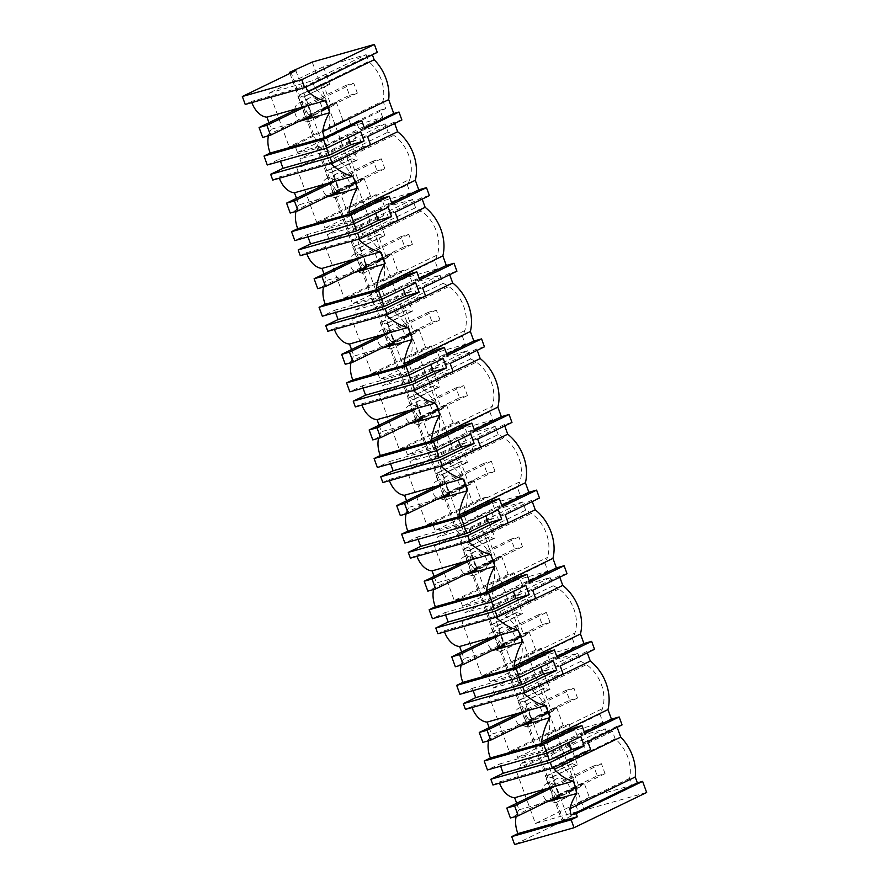 <?xml version="1.0" encoding="UTF-8"?>
<svg xmlns="http://www.w3.org/2000/svg" width="889" height="889" viewBox="0 0 889 889"><rect width="100%" height="100%" fill="white"/><g stroke="black" fill="none" stroke-linecap="round" stroke-linejoin="round"><path stroke-width="0.67" stroke-dasharray="4.45 3.33" d="M308.516 114.348A10.557 8.034 64.1 0 1 309.016 98.179A10.557 8.034 64.1 0 1 318.729 101.013A10.557 8.034 64.1 0 1 318.229 117.17A10.557 8.034 64.1 0 1 308.516 114.348M308.405 106.013L311.861 115.181L307.905 122.182L298.193 119.359A10.557 8.034 64.1 0 1 298.693 103.191A10.557 8.034 64.1 0 1 308.405 106.013M329.097 127.171L331.83 134.706L326.174 136.306L328.83 143.607L297.471 152.497L294.815 145.196L289.147 146.796L269.534 92.912L312.228 80.821L314.706 87.655A33.926 25.837 64.1 0 1 329.097 127.171L382.992 101.024L385.737 108.558L331.83 134.706M297.471 152.497L351.377 126.349L348.71 119.037L343.054 120.648L289.147 146.796M348.71 119.037L294.815 145.196M351.377 126.349L382.737 117.459L328.83 143.607M382.737 117.459L380.081 110.158L326.174 136.306M380.081 110.158L385.737 108.558M314.706 87.655L368.613 61.508A33.926 25.837 64.1 0 1 382.992 101.024M343.054 120.648L336.409 102.391L311.061 114.681L304.494 96.623L329.83 84.322L323.44 66.764L366.124 54.674L312.228 80.821M366.124 54.674L368.613 61.508M323.44 66.764L269.534 92.912M304.494 96.623L302.982 97.045L299.282 95.356L297.726 95.801L306.105 118.826L307.672 118.381L309.55 115.103L311.061 114.681M329.83 84.322L302.982 97.045M328.33 84.755L324.629 83.066L299.282 95.356M324.629 83.066L297.726 95.801M295.815 70.575L312.283 115.826L306.105 118.826M323.063 83.499L331.453 106.524L312.283 115.826L568.082 818.613L514.609 844.55M331.453 106.524L307.672 118.381M333.008 106.08L334.897 102.813L309.55 115.103M334.897 102.813L336.409 102.391M312.239 62.052L584.506 810.09L646.659 792.488M377.28 52.384L372.047 53.873L305.605 86.1L251.431 101.446A21.203 13.613 74.2 0 0 251.831 102.579M372.369 54.774L372.047 53.873M401.872 119.971L394.16 122.16L394.638 123.482M429.398 195.591L421.675 197.769L422.164 199.103M456.924 271.201L449.201 273.39L449.678 274.712M484.449 346.821L476.726 349.01L477.204 350.333M511.964 422.442L504.252 424.631L504.73 425.953M539.49 498.062L531.766 500.24L532.255 501.574M567.015 573.672L559.292 575.861L559.77 577.183M594.541 649.292L586.818 651.481L587.296 652.804M622.056 724.913L616.822 726.391L617.144 727.291M573.894 737.714L605.253 728.836L606.754 732.969L612.421 731.358L615.166 738.892A33.926 25.837 64.1 0 1 629.545 778.408L632.035 785.243L589.351 797.333L584.106 782.942L582.606 783.376L580.717 786.643L579.15 787.087L570.771 764.062L572.338 763.618L576.028 765.307L577.539 764.884L569.738 743.448L575.394 741.848L573.894 737.714L519.987 763.862L551.358 754.983L552.858 759.117L558.514 757.506L561.259 765.04C573.261 776.186 578.061 789.354 575.639 804.556L578.128 811.39L535.445 823.481L515.831 769.596L521.499 767.996L519.987 763.862M467.647 350.744L413.741 376.903L416.73 385.104L470.637 358.956L467.647 350.744L436.277 359.634L382.381 385.782L385.015 393.027L379.359 394.627L399.239 449.267L404.906 447.656L407.562 454.968L438.922 446.078L435.932 437.877L438.444 432.354L492.35 406.206A34.093 25.97 64.1 0 1 489.839 411.718L435.932 437.877M489.839 411.718L492.828 419.93L461.458 428.82L458.802 421.508L453.146 423.12L446.5 404.862L444.989 405.284L443.1 408.551L441.533 408.996L433.154 385.97L434.721 385.537L438.41 387.226L439.922 386.793L433.254 368.479L438.922 366.879L436.277 359.634M470.637 358.956A34.104 25.97 64.1 0 1 476.315 362.156A33.926 25.837 64.1 0 1 492.35 406.206M409.785 179.356A34.093 25.97 64.1 0 1 407.273 184.868L353.366 211.015L355.878 205.503L409.785 179.356A33.926 25.837 64.1 0 0 393.749 135.306A34.104 25.97 64.1 0 0 388.06 132.105L385.07 123.893L353.711 132.772L299.815 158.92L302.449 166.165L296.782 167.777L316.673 222.406L322.329 220.805L324.996 228.106L356.356 219.227L353.366 211.015M407.273 184.868L410.262 193.08L378.892 201.959L376.236 194.658L370.58 196.258L363.934 178L362.423 178.433L360.534 181.7L358.967 182.145L350.588 159.12L352.155 158.675L355.844 160.364L357.356 159.942L350.688 141.629L356.345 140.018L353.711 132.772M544.879 562.959L547.868 571.171L516.509 580.05L513.853 572.749L508.186 574.35L501.54 556.092L500.029 556.514L498.151 559.792L496.584 560.237L488.205 537.212L489.761 536.767L493.462 538.456L494.973 538.034L488.305 519.709L493.962 518.109L491.328 510.864L437.421 537.012L440.055 544.257L434.399 545.857L454.29 600.497L459.946 598.897L462.602 606.198L493.973 597.319L490.984 589.107L493.495 583.595L547.391 557.447A34.093 25.97 64.1 0 1 544.879 562.959L490.984 589.107M525.677 510.197L522.688 501.985L468.792 528.133L471.77 536.345L525.677 510.197A34.104 25.97 64.1 0 1 531.355 513.386A33.926 25.837 64.1 0 1 547.391 557.447M522.688 501.985L491.328 510.864M577.739 653.215L523.832 679.374L526.821 687.575L580.728 661.427L577.739 653.215L546.368 662.105L549.013 669.35L543.346 670.951L550.013 689.264L548.502 689.697L544.813 688.008L543.246 688.442L551.625 711.467L553.191 711.022L555.08 707.755L556.592 707.333L531.244 719.623L524.666 701.565L523.165 701.988L519.465 700.299L517.909 700.743L526.288 723.768L527.844 723.324L529.733 720.046L531.244 719.623M580.728 661.427A34.104 25.97 64.1 0 1 586.407 664.628A33.926 25.837 64.1 0 1 602.442 708.677A34.093 25.97 64.1 0 1 599.931 714.189L602.92 722.401L571.549 731.291L568.893 723.979L563.237 725.591L556.592 707.333M550.213 577.606L496.306 603.753L499.296 611.965L553.202 585.818L550.213 577.606L518.854 586.484L464.947 612.632L467.581 619.877L461.924 621.478L481.805 676.118L487.472 674.518L490.128 681.819L521.487 672.94L518.498 664.728L521.01 659.205L574.916 633.057A34.093 25.97 64.1 0 1 572.405 638.58L518.498 664.728M572.405 638.58L575.394 646.792L544.035 655.671L541.368 648.37L535.711 649.97L529.066 631.712L527.555 632.135L525.666 635.413L524.11 635.846L515.731 612.832L517.287 612.388L520.987 614.077L522.488 613.643L515.82 595.33L521.487 593.73L518.854 586.484M553.202 585.818A34.104 25.97 64.1 0 1 558.881 589.007A33.926 25.837 64.1 0 1 574.916 633.057M444.256 460.724L498.151 434.577A34.104 25.97 64.1 0 1 503.841 437.777A33.926 25.837 64.1 0 1 519.876 481.827A34.093 25.97 64.1 0 1 517.365 487.339L520.343 495.551L488.983 504.43L486.327 497.129L480.671 498.729L474.026 480.471L472.515 480.905L470.625 484.172L469.059 484.616L460.68 461.591L462.247 461.147L465.936 462.836L467.447 462.413L460.78 444.1L406.873 470.248L412.54 468.636L409.896 461.391L441.266 452.512L444.256 460.724L449.934 463.925C464.547 475.982 469.892 490.672 465.969 507.975L463.458 513.486L466.447 521.699L435.088 530.577L432.421 523.277L426.764 524.877L406.873 470.248M498.151 434.577L495.162 426.364L463.802 435.243L409.896 461.391M460.78 444.1L466.436 442.489L463.802 435.243M415.585 207.726L412.596 199.514L358.7 225.662L361.69 233.874L415.585 207.726A34.104 25.97 64.1 0 1 421.264 210.915A33.926 25.837 64.1 0 1 437.299 254.976A34.093 25.97 64.1 0 1 434.788 260.488L437.777 268.7L406.417 277.579L403.762 270.278L398.094 271.878L391.449 253.621L366.112 265.911L359.534 247.853L358.023 248.287L354.333 246.586L352.766 247.031L361.145 270.056L362.712 269.611L364.601 266.344L366.112 265.911M412.596 199.514L381.237 208.393L327.33 234.54L329.975 241.786L324.307 243.386L344.199 298.026L349.855 296.426L352.511 303.727L383.881 294.848L380.892 286.636L383.403 281.124L437.299 254.976M391.449 253.621L389.949 254.043L388.06 257.321L386.493 257.766L378.114 234.74L379.681 234.296L383.37 235.985L384.881 235.563L378.214 217.238L383.87 215.638L381.237 208.393M440.122 275.134L386.215 301.282L389.204 309.494L443.111 283.347L440.122 275.134L408.762 284.013L411.396 291.259L405.74 292.859L412.396 311.172L410.896 311.606L407.195 309.917L405.64 310.361L414.018 333.375L415.574 332.942L417.463 329.663L418.975 329.241L393.627 341.532L387.059 323.474L385.548 323.896L381.859 322.207L380.292 322.651L388.671 345.677L390.238 345.232L392.127 341.965L393.627 341.532M443.111 283.347A34.104 25.97 64.1 0 1 448.789 286.536A33.926 25.837 64.1 0 1 464.825 330.586A34.093 25.97 64.1 0 1 462.313 336.109L465.303 344.321L433.943 353.2L431.276 345.899L425.62 347.499L418.975 329.241M364.357 127.772L359.445 130.161L356.522 122.115M364.679 128.672L359.445 130.161M267.267 164.987L279.635 158.987L325.752 145.918L347.388 135.428L348.221 137.706M360.678 131.661L347.388 135.428M326.574 148.185L325.752 145.918M280.457 161.242L279.635 158.987M289.947 73.42L561.826 820.38L568.082 818.613M268.967 122.704L271.345 129.238A21.203 13.613 74.2 0 0 268.445 135.806M245.231 104.446L251.431 101.446M350.588 159.12L325.252 171.421L333.631 194.435L335.186 193.991L337.075 190.724L338.587 190.302L332.008 172.233L330.508 172.666L326.808 170.977L325.252 171.421M358.967 182.145L333.631 194.435M378.114 234.74L352.766 247.031M386.493 257.766L361.145 270.056M405.64 310.361L380.292 322.651M414.018 333.375L388.671 345.677M433.154 385.97L407.818 398.272L416.196 421.297L417.752 420.853L419.641 417.574L421.153 417.152L414.585 399.094L413.074 399.517L409.373 397.828L407.818 398.272M441.533 408.996L416.196 421.297M460.68 461.591L435.332 473.893L443.711 496.907L445.278 496.462L447.167 493.195L448.678 492.773L442.1 474.704L440.6 475.137L436.899 473.448L435.332 473.893M469.059 484.616L443.711 496.907M488.205 537.212L462.858 549.502L471.237 572.527L472.804 572.083L474.693 568.816L476.204 568.382L469.625 550.324L468.114 550.758L464.425 549.058L462.858 549.502M496.584 560.237L471.237 572.527M515.731 612.832L490.384 625.123L498.762 648.148L500.329 647.703L502.218 644.436L503.719 644.003L497.151 625.945L495.64 626.367L491.95 624.678L490.384 625.123M524.11 635.846L498.762 648.148M543.246 688.442L517.909 700.743M551.625 711.467L526.288 723.768M570.771 764.062L545.424 776.364L553.803 799.378L555.369 798.933L557.259 795.666L558.77 795.244L552.191 777.175L550.68 777.608L546.991 775.919L545.424 776.364M579.15 787.087L553.803 799.378M516.676 803.267L519.054 809.801A21.203 13.613 74.2 0 0 516.153 816.369M492.939 785.009L499.14 781.998A21.203 13.613 74.2 0 0 499.529 783.142M500.629 766.185L499.807 763.929L487.45 769.93M489.15 727.646L491.528 734.181A21.203 13.613 74.2 0 0 488.628 740.748M465.414 709.389L471.615 706.388A21.203 13.613 74.2 0 0 472.015 707.522M473.115 690.575L472.292 688.308L459.924 694.309M461.635 652.037L464.014 658.571A21.203 13.613 74.2 0 0 461.102 665.128M437.888 633.768L444.089 630.768A21.203 13.613 74.2 0 0 444.489 631.901M445.589 614.955L444.767 612.688L432.398 618.688M434.11 576.416L436.488 582.951A21.203 13.613 74.2 0 0 433.588 589.507M410.374 558.159L416.563 555.147A21.203 13.613 74.2 0 0 416.963 556.292M418.063 539.334L417.241 537.078L404.884 543.068M406.584 500.796L408.962 507.33A21.203 13.613 74.2 0 0 406.062 513.898M382.848 482.538L389.049 479.527A21.203 13.613 74.2 0 0 389.438 480.671M390.549 463.714L389.715 461.458L377.358 467.458M379.058 425.175L381.437 431.71A21.203 13.613 74.2 0 0 378.536 438.277M355.322 406.918L361.523 403.917A21.203 13.613 74.2 0 0 361.923 405.051M363.023 388.104L362.201 385.837L349.833 391.838M351.544 349.566L353.922 356.1A21.203 13.613 74.2 0 0 351.011 362.656M327.808 331.297L333.997 328.297A21.203 13.613 74.2 0 0 334.397 329.43M335.497 312.483L334.675 310.217L322.307 316.217M324.018 273.945L326.396 280.48A21.203 13.613 74.2 0 0 323.496 287.036M300.282 255.688L306.472 252.676A21.203 13.613 74.2 0 0 306.872 253.821M307.972 236.863L307.149 234.607L294.792 240.597M296.493 198.325L298.871 204.859A21.203 13.613 74.2 0 0 295.97 211.426M272.756 180.067L278.957 177.055A21.203 13.613 74.2 0 0 279.346 178.2M305.916 87.011A21.203 13.613 -105.8 0 1 305.605 86.1M290.792 71.742L563.059 819.78L584.506 810.09M561.826 820.38L563.059 819.78M271.345 129.238L298.926 121.437M336.042 189.968A10.557 8.034 64.1 0 1 336.542 173.8A10.557 8.034 64.1 0 1 346.243 176.622A10.557 8.034 64.1 0 1 345.743 192.791A10.557 8.034 64.1 0 1 336.042 189.968M325.718 194.969A10.557 8.034 64.1 0 1 326.219 178.811A10.557 8.034 64.1 0 1 335.92 181.634L339.387 190.791L335.42 197.791L325.718 194.969M385.07 123.893L331.175 150.041L299.815 158.92M331.175 150.041L334.164 158.253L339.842 161.454C354.455 173.511 359.801 188.201 355.878 205.503M334.164 158.253L388.06 132.105M356.345 140.018L302.449 166.165M350.688 141.629L296.782 167.777M370.58 196.258L316.673 222.406M363.934 178L338.587 190.302M357.356 159.942L332.008 172.233M355.844 160.364L330.508 172.666M362.423 178.433L337.075 190.724M360.534 181.7L335.186 193.991M367.568 136.606L359.845 138.795L362.779 146.841L370.491 144.651M394.16 122.16L359.845 138.795M278.957 177.055L330.641 162.42L362.779 146.841M330.641 162.42A21.203 13.613 74.2 0 0 331.041 163.565M391.716 202.97L384.481 206.481L381.559 198.436M392.205 204.292L384.481 206.481M354.1 223.806L353.277 221.539L307.149 234.607M388.204 207.281L374.914 211.049L375.736 213.327M353.277 221.539L374.914 211.049M326.441 197.047L298.871 204.859M376.236 194.658L322.329 220.805M378.892 201.959L324.996 228.106M410.262 193.08L356.356 219.227M352.155 158.675L326.808 170.977M363.557 265.578A10.557 8.034 64.1 0 1 364.057 249.42A10.557 8.034 64.1 0 1 373.769 252.243A10.557 8.034 64.1 0 1 373.269 268.411A10.557 8.034 64.1 0 1 363.557 265.578M353.233 270.589A10.557 8.034 64.1 0 1 353.733 254.432A10.557 8.034 64.1 0 1 363.445 257.254L366.901 266.411L362.945 273.412L353.233 270.589M358.7 225.662L327.33 234.54M361.69 233.874L367.368 237.063C381.97 249.131 387.315 263.811 383.403 281.124M383.87 215.638L329.975 241.786M378.214 217.238L324.307 243.386M398.094 271.878L344.199 298.026M384.881 235.563L359.534 247.853M383.37 235.985L358.023 248.287M389.949 254.043L364.601 266.344M388.06 257.321L362.712 269.611M395.094 212.227L387.371 214.416L390.293 222.45L398.016 220.272M421.675 197.769L387.371 214.416M306.472 252.676L358.167 238.041L390.293 222.45M358.167 238.041A21.203 13.613 74.2 0 0 358.567 239.174M419.241 278.579L412.007 282.091L409.084 274.056M419.73 279.913L412.007 282.091M381.625 299.426L380.803 297.159L334.675 310.217M415.719 282.902L402.439 286.658L403.262 288.947M380.803 297.159L402.439 286.658M353.966 272.667L326.396 280.48M403.762 270.278L349.855 296.426M406.417 277.579L352.511 303.727M437.777 268.7L383.881 294.848M434.788 260.488L380.892 286.636M379.681 234.296L354.333 246.586M391.082 341.198A10.557 8.034 64.1 0 1 391.582 325.041A10.557 8.034 64.1 0 1 401.295 327.863A10.557 8.034 64.1 0 1 400.795 344.021A10.557 8.034 64.1 0 1 391.082 341.198M380.759 346.21A10.557 8.034 64.1 0 1 381.259 330.041A10.557 8.034 64.1 0 1 390.971 332.864L394.427 342.032L390.471 349.033L380.759 346.21M425.62 347.499L371.724 373.647L351.833 319.007L357.489 317.406L354.855 310.161L386.215 301.282M389.204 309.494L394.894 312.684C409.496 324.752 414.841 339.431 410.929 356.745M464.825 330.586L410.918 356.733L408.407 362.256L411.396 370.469L380.036 379.347L377.381 372.047L371.724 373.647M408.762 284.013L354.855 310.161M411.396 291.259L357.489 317.406M405.74 292.859L351.833 319.007M412.396 311.172L387.059 323.474M410.896 311.606L385.548 323.896M417.463 329.663L392.127 341.965M415.574 332.942L390.238 345.232M422.619 287.847L414.896 290.036L417.819 298.071L425.542 295.881M449.201 273.39L414.896 290.036M333.997 328.297L385.693 313.661L417.819 298.071M385.693 313.661A21.203 13.613 74.2 0 0 386.093 314.795M446.767 354.2L439.533 357.711L436.599 349.677M447.245 355.522L439.533 357.711M409.14 375.036L408.318 372.78L362.201 385.837M443.244 358.523L429.954 362.279L430.787 364.557M408.318 372.78L429.954 362.279M381.492 348.288L353.922 356.1M431.276 345.899L377.381 372.047M433.943 353.2L380.036 379.347M465.303 344.321L411.396 370.469M462.313 336.109L408.407 362.256M407.195 309.917L381.859 322.207M418.608 416.819A10.557 8.034 64.1 0 1 419.108 400.65A10.557 8.034 64.1 0 1 428.82 403.484A10.557 8.034 64.1 0 1 428.32 419.641A10.557 8.034 64.1 0 1 418.608 416.819M408.284 421.831A10.557 8.034 64.1 0 1 408.784 405.662A10.557 8.034 64.1 0 1 418.497 408.484L421.953 417.652L417.997 424.653L408.284 421.831M413.741 376.903L382.381 385.782M416.73 385.104L422.408 388.304C437.021 400.361 442.366 415.052 438.444 432.354M438.922 366.879L385.015 393.027M433.254 368.479L379.359 394.627M453.146 423.12L399.239 449.267M446.5 404.862L421.153 417.152M439.922 386.793L414.585 399.094M438.41 387.226L413.074 399.517M444.989 405.284L419.641 417.574M443.1 408.551L417.752 420.853M450.134 363.468L442.422 365.646L445.345 373.691L453.068 371.502M476.726 349.01L442.422 365.646M361.523 403.917L413.218 389.271L445.345 373.691M413.218 389.271A21.203 13.613 74.2 0 0 413.607 390.415M474.293 429.82L467.047 433.332L464.125 425.286M474.77 431.143L467.047 433.332M436.666 450.656L435.843 448.389L389.715 461.458M470.77 434.132L457.479 437.899L458.313 440.177M435.843 448.389L457.479 437.899M409.018 423.909L381.437 431.71M458.802 421.508L404.906 447.656M461.458 428.82L407.562 454.968M492.828 419.93L438.922 446.078M434.721 385.537L409.373 397.828M446.122 492.439A10.557 8.034 64.1 0 1 446.622 476.271A10.557 8.034 64.1 0 1 456.335 479.093A10.557 8.034 64.1 0 1 455.835 495.262A10.557 8.034 64.1 0 1 446.122 492.439M435.799 497.44A10.557 8.034 64.1 0 1 436.299 481.282A10.557 8.034 64.1 0 1 446.011 484.105L449.478 493.262L445.511 500.263L435.799 497.44M495.162 426.364L441.266 452.512M466.436 442.489L412.54 468.636M480.671 498.729L426.764 524.877M474.026 480.471L448.678 492.773M467.447 462.413L442.1 474.704M465.936 462.836L440.6 475.137M472.515 480.905L447.167 493.195M470.625 484.172L445.278 496.462M477.66 439.077L469.937 441.266L472.87 449.312L480.582 447.123M504.252 424.631L469.937 441.266M389.049 479.527L440.733 464.891L472.87 449.312M440.733 464.891A21.203 13.613 74.2 0 0 441.133 466.036M501.807 505.441L494.573 508.953L491.65 500.907M502.296 506.763L494.573 508.953M464.191 526.277L463.369 524.01L417.241 537.078M498.296 509.753L485.005 513.52L485.827 515.798M463.369 524.01L485.005 513.52M436.532 499.518L408.962 507.33M486.327 497.129L432.421 523.277M488.983 504.43L435.088 530.577M520.343 495.551L466.447 521.699M517.365 487.339L463.458 513.486M462.247 461.147L436.899 473.448M473.648 568.049A10.557 8.034 64.1 0 1 474.148 551.891A10.557 8.034 64.1 0 1 483.86 554.714A10.557 8.034 64.1 0 1 483.36 570.882A10.557 8.034 64.1 0 1 473.648 568.049M463.325 573.061A10.557 8.034 64.1 0 1 463.825 556.903A10.557 8.034 64.1 0 1 473.537 559.726L476.993 568.882L473.037 575.883L463.325 573.061M468.792 528.133L437.421 537.012M471.77 536.345L477.46 539.534C492.062 551.602 497.407 566.282 493.495 583.595M493.962 518.109L440.055 544.257M488.305 519.709L434.399 545.857M508.186 574.35L454.29 600.497M501.54 556.092L476.204 568.382M494.973 538.034L469.625 550.324M493.462 538.456L468.114 550.758M500.029 556.514L474.693 568.816M498.151 559.792L472.804 572.083M505.185 514.698L497.462 516.887L500.385 524.921L508.108 522.743M531.766 500.24L497.462 516.887M416.563 555.147L468.259 540.512L500.385 524.921M468.259 540.512A21.203 13.613 74.2 0 0 468.659 541.645M529.333 581.05L522.099 584.562L519.165 576.528M529.822 582.384L522.099 584.562M491.717 601.897L490.895 599.631L444.767 612.688M525.81 585.373L512.52 589.129L513.353 591.418M490.895 599.631L512.52 589.129M464.058 575.139L436.488 582.951M513.853 572.749L459.946 598.897M516.509 580.05L462.602 606.198M547.868 571.171L493.973 597.319M489.761 536.767L464.425 549.058M501.174 643.669A10.557 8.034 64.1 0 1 501.674 627.512A10.557 8.034 64.1 0 1 511.386 630.334A10.557 8.034 64.1 0 1 510.886 646.492A10.557 8.034 64.1 0 1 501.174 643.669M490.85 648.681A10.557 8.034 64.1 0 1 491.35 632.512A10.557 8.034 64.1 0 1 501.063 635.335L504.519 644.503L500.563 651.504L490.85 648.681M496.306 603.753L464.947 612.632M499.296 611.965L504.974 615.155L558.881 589.007M504.985 615.155C519.587 627.223 524.932 641.902 521.01 659.216M521.487 593.73L467.581 619.877M515.82 595.33L461.924 621.478M535.711 649.97L481.805 676.118M529.066 631.712L503.719 644.003M522.488 613.643L497.151 625.945M520.987 614.077L495.64 626.367M527.555 632.135L502.218 644.436M525.666 635.413L500.329 647.703M532.711 590.318L524.988 592.507L527.91 600.542L535.634 598.353M559.292 575.861L524.988 592.507M444.089 630.768L495.784 616.133L527.91 600.542M495.784 616.133A21.203 13.613 74.2 0 0 496.184 617.266M556.858 656.671L549.613 660.183L546.691 652.148M557.336 657.993L549.613 660.183M519.232 677.507L518.409 675.251L472.292 688.308M553.336 660.994L540.045 664.75L540.879 667.028M518.409 675.251L540.045 664.75M491.584 650.759L464.014 658.571M541.368 648.37L487.472 674.518M544.035 655.671L490.128 681.819M575.394 646.792L521.487 672.94M517.287 612.388L491.95 624.678M528.699 719.29A10.557 8.034 64.1 0 1 529.199 703.121A10.557 8.034 64.1 0 1 538.901 705.955A10.557 8.034 64.1 0 1 538.401 722.112A10.557 8.034 64.1 0 1 528.699 719.29M518.376 724.302A10.557 8.034 64.1 0 1 518.876 708.133A10.557 8.034 64.1 0 1 528.588 710.956L532.044 720.123L528.088 727.124L518.376 724.302M563.237 725.591L509.33 751.738L489.45 697.098L495.106 695.498L492.473 688.253L523.832 679.374M526.821 687.575L532.5 690.775C547.113 702.832 552.458 717.523 548.535 734.825L546.024 740.348L549.013 748.549L517.654 757.439L514.998 750.127L509.33 751.738M546.368 662.105L492.473 688.253M549.013 669.35L495.106 695.498M543.346 670.951L489.45 697.098M550.013 689.264L524.666 701.565M548.502 689.697L523.165 701.988M555.08 707.755L529.733 720.046M553.191 711.022L527.844 723.324M560.226 665.939L552.502 668.117L555.436 676.162L563.159 673.973M586.818 651.481L552.502 668.117M471.615 706.388L523.31 691.742L555.436 676.162M523.31 691.742A21.203 13.613 74.2 0 0 523.699 692.887M584.384 732.292L577.139 735.803L574.216 727.758M584.862 733.614L577.139 735.803M546.757 753.127L545.935 750.861L499.807 763.929M580.861 736.603L567.571 740.37L568.404 742.648M545.935 750.861L567.571 740.37M519.098 726.38L491.528 734.181M568.893 723.979L514.998 750.127M571.549 731.291L517.654 757.439M602.92 722.401L549.013 748.549M599.931 714.189L546.024 740.348M544.813 688.008L519.465 700.299M556.214 794.91A10.557 8.034 64.1 0 1 556.714 778.742A10.557 8.034 64.1 0 1 566.426 781.564A10.557 8.034 64.1 0 1 565.926 797.733A10.557 8.034 64.1 0 1 556.214 794.91M545.89 799.911A10.557 8.034 64.1 0 1 546.391 783.754A10.557 8.034 64.1 0 1 556.103 786.576L559.57 795.733L555.603 802.734L545.89 799.911M575.394 741.848L521.499 767.996M569.738 743.448L515.831 769.596M589.351 797.333L535.445 823.481M584.106 782.942L558.77 795.244M577.539 764.884L552.191 777.175M576.028 765.307L550.68 777.608M572.338 763.618L546.991 775.919M580.717 786.643L555.369 798.933M582.606 783.376L557.259 795.666M553.625 767.563L553.314 766.662L585.44 751.072L590.674 749.594M616.822 726.391L582.517 743.037L585.44 751.072M587.751 741.548L582.517 743.037M499.14 781.998L553.314 766.662M519.054 809.801L546.624 801.989M612.421 731.358L558.514 757.506M615.166 738.892L561.259 765.04M632.035 785.243L578.128 811.39M629.545 778.408L575.639 804.556M606.754 732.969L552.858 759.117M605.253 728.836L551.358 754.983M349.533 95.301L357.345 93.089L353.733 83.166L345.921 85.377L349.533 95.301L262.688 137.439M353.733 83.166L307.083 105.802M345.921 85.377L299.26 108.014M357.345 93.089L328.074 107.291M322.185 110.147L311.861 115.159M377.058 170.921L384.87 168.71L381.259 158.787L373.447 160.998L377.058 170.921L290.203 213.049M381.259 158.787L334.608 181.423M373.447 160.998L326.785 183.634M384.87 168.71L355.6 182.912M349.71 185.768L339.387 190.779M404.573 246.542L412.396 244.331L408.784 234.407L400.961 236.618L404.573 246.542L317.729 288.669M408.784 234.407L362.123 257.032M400.961 236.618L354.311 259.255M412.396 244.331L383.115 258.532M377.236 261.388L366.913 266.389M432.098 322.162L439.922 319.94L436.31 310.017L428.487 312.239L432.098 322.162L345.254 364.29M436.31 310.017L389.649 332.653M428.487 312.239L381.837 334.864M439.922 319.94L410.64 334.142M404.751 336.998L394.427 342.009M459.624 397.772L467.436 395.561L463.825 385.637L456.013 387.848L459.624 397.772L372.769 439.911M463.825 385.637L417.174 408.273M456.013 387.848L409.351 410.485M467.436 395.561L438.166 409.762M432.276 412.618L421.953 417.63M487.15 473.393L494.962 471.181L491.35 461.258L483.538 463.469L487.15 473.393L400.294 515.52M491.35 461.258L444.7 483.894M483.538 463.469L436.877 486.105M494.962 471.181L465.692 485.383M459.802 488.239L449.478 493.251M514.664 549.013L522.488 546.802L518.876 536.878L511.053 539.09L514.664 549.013L427.82 591.141M518.876 536.878L472.215 559.503M511.053 539.09L464.402 561.726M522.488 546.802L493.206 561.003M487.328 563.859L476.993 568.86M542.19 624.634L550.013 622.411L546.402 612.488L538.578 614.699L542.19 624.634L455.346 666.761M546.402 612.488L499.74 635.124M538.578 614.699L491.917 637.335M550.013 622.411L520.732 636.613M514.842 639.469L504.519 644.481M569.716 700.243L577.528 698.032L573.916 688.108L566.104 690.32L569.716 700.243L482.86 742.382M573.916 688.108L527.266 710.744M566.104 690.32L519.443 712.956M577.528 698.032L548.257 712.233M542.368 715.089L532.044 720.101M597.241 775.864L605.053 773.652L601.442 763.729L593.63 765.94L597.241 775.864L510.386 817.991M601.442 763.729L554.78 786.365M593.63 765.94L546.968 788.576M605.053 773.652L575.628 787.921M569.893 790.71L559.57 795.722M339.842 161.454L393.749 135.306M367.368 237.063L421.264 210.915M394.894 312.684L448.789 286.536M422.408 388.304L476.315 362.156M449.934 463.925L503.841 437.777M465.969 507.975L519.876 481.827M477.46 539.534L531.355 513.386M532.5 690.775L586.407 664.628M548.535 734.825L602.442 708.677M307.905 122.182L318.229 117.17M298.693 103.191L309.016 98.179M326.219 178.811L336.542 173.8M335.42 197.791L345.743 192.791M353.733 254.432L364.057 249.42M362.945 273.412L373.269 268.411M381.259 330.041L391.582 325.041M390.471 349.033L400.795 344.021M408.784 405.662L419.108 400.65M417.997 424.653L428.32 419.641M436.299 481.282L446.622 476.271M445.511 500.263L455.835 495.262M463.825 556.903L474.148 551.891M473.037 575.883L483.36 570.882M491.35 632.512L501.674 627.512M500.563 651.504L510.886 646.492M518.876 708.133L529.199 703.121M528.088 727.124L538.401 722.112M546.391 783.754L556.714 778.742M555.603 802.734L565.926 797.733"/><path stroke-width="1.33" d="M242.341 96.512L295.815 70.575L289.558 72.342L312.239 62.052L374.391 44.45L377.28 52.384L304.649 87.622L245.231 104.446L242.341 96.512L301.76 79.688L304.649 87.622M298.926 121.437L329.641 112.736A40.283 30.682 64.1 0 0 325.241 100.657C319.851 99.924 314.139 96.968 308.105 91.778L374.169 59.73L372.369 54.774M374.169 59.73A40.283 30.682 64.1 0 1 388.693 99.624L393.749 113.514L364.357 127.772M332.175 163.243L330.075 157.486L270.667 174.311L272.756 180.067L332.175 163.243L370.491 144.651L367.568 136.606L401.872 119.971L398.983 112.025L393.749 113.514M394.638 123.482L397.639 131.716A40.283 30.682 64.1 0 1 415.307 180.278L418.786 189.835L391.716 202.97M359.689 238.863L357.6 233.107L298.182 249.931L300.282 255.688L359.689 238.863L398.016 220.272L395.094 212.227L429.398 195.591L426.509 187.646L418.786 189.835M422.164 199.103L425.153 207.326A40.283 30.682 64.1 0 1 442.833 255.899L446.311 265.455L419.241 278.579M387.215 314.473L385.126 308.716L325.707 325.552L327.808 331.297L387.215 314.473L425.542 295.881L422.619 287.847L456.924 271.201L454.035 263.266L446.311 265.455M449.678 274.712L452.679 282.946A40.283 30.682 64.1 0 1 470.359 331.508L473.837 341.065L446.767 354.2M414.741 390.093L412.64 384.337L353.233 401.161L355.322 406.918L414.741 390.093L453.068 371.502L450.134 363.468L484.449 346.821L481.56 338.887L473.837 341.065M477.204 350.333L480.204 358.567A40.283 30.682 64.1 0 1 497.873 407.129L501.352 416.685L474.293 429.82M442.266 465.714L440.166 459.957L380.748 476.782L382.848 482.538L442.266 465.714L480.582 447.123L477.66 439.077L511.964 422.442L509.075 414.496L501.352 416.685M504.73 425.953L507.73 434.188A40.283 30.682 64.1 0 1 525.399 482.749L528.877 492.306L501.807 505.441M469.781 541.334L467.692 535.578L408.273 552.402L410.374 558.159L469.781 541.334L508.108 522.743L505.185 514.698L539.49 498.062L536.6 490.117L528.877 492.306M532.255 501.574L535.245 509.797A40.283 30.682 64.1 0 1 552.925 558.37L556.403 567.927L529.333 581.05M497.307 616.944L495.206 611.188L435.799 628.023L437.888 633.768L497.307 616.944L535.634 598.353L532.711 590.318L567.015 573.672L564.126 565.737L556.403 567.927M559.77 577.183L562.77 585.418A40.283 30.682 64.1 0 1 580.45 633.979L583.929 643.536L556.858 656.671M524.832 692.564L522.732 686.808L463.325 703.632L465.414 709.389L524.832 692.564L563.159 673.973L560.226 665.939L594.541 649.292L591.641 641.358L583.929 643.536M587.296 652.804L590.296 661.038A40.283 30.682 64.1 0 1 607.965 709.6L611.443 719.157L584.384 732.292M552.347 768.185L550.258 762.429L490.839 779.253L492.939 785.009L552.347 768.185L590.674 749.594L587.751 741.548L622.056 724.913L619.166 716.967L611.443 719.157M617.144 727.291L620.722 737.114A40.283 30.682 64.1 0 1 635.235 776.997L569.849 808.723L570.994 815.057L637.369 782.865L635.235 776.997M516.153 816.369A21.203 13.613 74.2 0 0 517.92 833.604L511.72 836.616L514.609 844.55L574.027 827.726L646.659 792.488L642.614 781.375L637.369 782.865M329.641 112.736C326.307 117.67 323.974 123.982 322.618 131.672L388.693 99.624M398.983 112.025L364.679 128.672L361.756 120.637L356.522 122.115L324.385 137.706L322.618 131.672M330.075 157.486L364.079 140.995L360.678 131.661L326.685 148.152L323.429 139.229L361.756 120.637M324.385 137.706L270.212 153.041L264.011 156.053L267.267 164.987L326.685 148.152M323.429 139.229L264.011 156.053M270.667 174.311L283.024 168.31L329.152 155.253L326.574 148.185M283.024 168.31L280.457 161.242M348.221 137.706L350.788 144.751L329.152 155.253M364.079 140.995L350.788 144.751M289.558 72.342L289.947 73.42M268.445 135.806A21.203 13.613 74.2 0 0 270.212 153.041M251.831 102.579A21.203 13.613 74.2 0 0 266.956 117.159L268.967 122.704M499.529 783.142A21.203 13.613 74.2 0 0 514.653 797.722L516.676 803.267M490.839 779.253L503.207 773.252L500.629 766.185M523.699 692.887A21.203 13.613 74.2 0 0 523.843 693.276C531.233 700.032 538.434 704.144 545.424 705.599A40.283 30.682 64.1 0 1 549.813 717.679C545.824 724.457 543.057 732.514 541.523 741.837L542.09 743.348L574.216 727.758L581.939 725.58L543.612 744.171L484.194 760.995L487.45 769.93L546.857 753.094L580.861 736.603L584.251 745.938L570.96 749.694L568.404 742.648M484.194 760.995L490.395 757.984A21.203 13.613 74.2 0 1 488.628 740.748M472.015 707.522A21.203 13.613 74.2 0 0 487.139 722.101L489.15 727.646M463.325 703.632L475.682 697.643L473.115 690.575M496.184 617.266A21.203 13.613 74.2 0 0 496.329 617.655C503.719 624.411 510.908 628.523 517.898 629.979A40.283 30.682 64.1 0 1 522.299 642.058C518.298 648.837 515.531 656.893 513.998 666.217L514.564 667.728L546.691 652.148L554.414 649.959L516.087 668.55L456.679 685.375L459.924 694.309L519.343 677.485L553.336 660.994L556.736 670.317L543.446 674.084L540.879 667.028M456.679 685.375L462.869 682.374A21.203 13.613 74.2 0 1 461.102 665.128M444.489 631.901A21.203 13.613 74.2 0 0 459.613 646.492L461.635 652.037M435.799 628.023L448.156 622.022L445.589 614.955M468.659 541.645A21.203 13.613 74.2 0 0 468.803 542.034C476.193 548.802 483.383 552.902 490.372 554.369A40.283 30.682 64.1 0 1 494.773 566.437C490.772 573.227 488.017 581.273 486.483 590.596L487.039 592.118L519.165 576.528L526.888 574.338L488.561 592.93L429.154 609.754L432.398 618.688L491.817 601.864L525.81 585.373L529.211 594.697L515.92 598.464L513.353 591.418M429.154 609.754L435.354 606.754A21.203 13.613 74.2 0 1 433.588 589.507M416.963 556.292A21.203 13.613 74.2 0 0 432.087 570.871L434.11 576.416M408.273 552.402L420.641 546.402L418.063 539.334M441.133 466.036A21.203 13.613 74.2 0 0 441.277 466.414C448.667 473.181 455.857 477.293 462.858 478.749A40.283 30.682 64.1 0 1 467.247 490.828C463.258 497.607 460.491 505.652 458.957 514.987L459.524 516.498L491.65 500.907L499.374 498.718L461.047 517.32L401.628 534.145L404.884 543.068L464.291 526.244L498.296 509.753L501.685 519.087L488.394 522.843L485.827 515.798M401.628 534.145L407.829 531.133A21.203 13.613 74.2 0 1 406.062 513.898M389.438 480.671A21.203 13.613 74.2 0 0 404.562 495.251L406.584 500.796M380.748 476.782L393.116 470.781L390.549 463.714M413.607 390.415A21.203 13.613 74.2 0 0 413.752 390.804C421.142 397.561 428.342 401.672 435.332 403.128A40.283 30.682 64.1 0 1 439.733 415.207C435.732 421.986 432.965 430.043 431.432 439.366L431.998 440.877L464.125 425.286L471.848 423.108L433.521 441.7L374.102 458.524L377.358 467.458L436.766 450.623L470.77 434.132L474.159 443.467L460.88 447.223L458.313 440.177M374.102 458.524L380.303 455.512A21.203 13.613 74.2 0 1 378.536 438.277M361.923 405.051A21.203 13.613 74.2 0 0 377.047 419.63L379.058 425.175M353.233 401.161L365.59 395.172L363.023 388.104M386.093 314.795A21.203 13.613 74.2 0 0 386.237 315.184C393.627 321.94 400.817 326.052 407.807 327.508A40.283 30.682 64.1 0 1 412.207 339.587C408.207 346.366 405.44 354.422 403.906 363.745L404.473 365.257L436.599 349.677L444.322 347.488L405.995 366.079L346.588 382.903L349.833 391.838L409.251 375.014L443.244 358.523L446.645 367.846L433.354 371.613L430.787 364.557M346.588 382.903L352.777 379.903A21.203 13.613 74.2 0 1 351.011 362.656M334.397 329.43A21.203 13.613 74.2 0 0 349.521 344.021L351.544 349.566M325.707 325.552L338.076 319.551L335.497 312.483M358.567 239.174A21.203 13.613 74.2 0 0 358.712 239.563C366.101 246.331 373.291 250.431 380.292 251.898A40.283 30.682 64.1 0 1 384.681 263.966C380.692 270.756 377.925 278.802 376.391 288.125L376.947 289.647L409.084 274.056L416.797 271.867L378.481 290.459L319.062 307.283L322.307 316.217L381.725 299.393L415.719 282.902L419.119 292.225L405.829 295.993L403.262 288.947M319.062 307.283L325.263 304.282A21.203 13.613 74.2 0 1 323.496 287.036M306.872 253.821A21.203 13.613 74.2 0 0 321.996 268.4L324.018 273.945M298.182 249.931L310.55 243.93L307.972 236.863M331.041 163.565A21.203 13.613 74.2 0 0 331.186 163.943C338.576 170.71 345.765 174.822 352.766 176.278A40.283 30.682 64.1 0 1 357.156 188.357C353.166 195.136 350.399 203.181 348.866 212.515L349.433 214.027L381.559 198.436L389.282 196.247L350.955 214.849L291.536 231.673L294.792 240.597L354.2 223.772L388.204 207.281L391.593 216.616L378.303 220.372L375.736 213.327M291.536 231.673L297.737 228.662A21.203 13.613 74.2 0 1 295.97 211.426M279.346 178.2A21.203 13.613 74.2 0 0 294.481 192.78L296.493 198.325M325.241 100.657L266.956 117.159M308.105 91.778A21.203 13.613 -105.8 0 1 305.916 87.011M374.391 44.45L301.76 79.688M397.639 131.716L331.186 163.943M348.866 212.515L415.307 180.278M426.509 187.646L392.205 204.292L389.282 196.247M310.55 243.93L356.667 230.873L354.1 223.806M356.667 230.873L378.303 220.372M349.433 214.027L297.737 228.662M357.156 188.357L326.441 197.047M352.766 176.278L294.481 192.78M350.955 214.849L354.2 223.772M357.6 233.107L391.593 216.616M425.153 207.326L358.712 239.563M376.391 288.125L442.833 255.899M454.035 263.266L419.73 279.913L416.797 271.867M338.076 319.551L384.192 306.483L381.625 299.426M384.192 306.483L405.829 295.993M376.947 289.647L325.263 304.282M384.681 263.966L353.966 272.667M380.292 251.898L321.996 268.4M378.481 290.459L381.725 299.393M385.126 308.716L419.119 292.225M452.679 282.946L386.237 315.184M403.906 363.745L470.359 331.508M481.56 338.887L447.245 355.522L444.322 347.488M365.59 395.172L411.718 382.103L409.14 375.036M411.718 382.103L433.354 371.613M404.473 365.257L352.777 379.903M412.207 339.587L381.492 348.288M407.807 327.508L349.521 344.021M405.995 366.079L409.251 375.014M412.64 384.337L446.645 367.846M480.204 358.567L413.752 390.804M431.432 439.366L497.873 407.129M509.075 414.496L474.77 431.143L471.848 423.108M393.116 470.781L439.244 457.724L436.666 450.656M439.244 457.724L460.88 447.223M431.998 440.877L380.303 455.512M439.733 415.207L409.018 423.909M435.332 403.128L377.047 419.63M433.521 441.7L436.766 450.623M440.166 459.957L474.159 443.467M507.73 434.188L441.277 466.414M458.957 514.987L525.399 482.749M536.6 490.117L502.296 506.763L499.374 498.718M420.641 546.402L466.758 533.344L464.191 526.277M466.758 533.344L488.394 522.843M459.524 516.498L407.829 531.133M467.247 490.828L436.532 499.518M462.858 478.749L404.562 495.251M461.047 517.32L464.291 526.244M467.692 535.578L501.685 519.087M535.245 509.797L468.803 542.034M486.483 590.596L552.925 558.37M564.126 565.737L529.822 582.384L526.888 574.338M448.156 622.022L494.284 608.954L491.717 601.897M494.284 608.954L515.92 598.464M487.039 592.118L435.354 606.754M494.773 566.437L464.058 575.139M490.372 554.369L432.087 570.871M488.561 592.93L491.817 601.864M495.206 611.188L529.211 594.697M562.77 585.418L496.329 617.655M513.998 666.217L580.45 633.979M591.641 641.358L557.336 657.993L554.414 649.959M475.682 697.643L521.81 684.574L519.232 677.507M521.81 684.574L543.446 674.084M514.564 667.728L462.869 682.374M522.299 642.058L491.584 650.759M517.898 629.979L459.613 646.492M516.087 668.55L519.343 677.485M522.732 686.808L556.736 670.317M590.296 661.038L523.843 693.276M541.523 741.837L607.965 709.6M619.166 716.967L584.862 733.614L581.939 725.58M503.207 773.252L549.335 760.195L546.757 753.127M549.335 760.195L570.96 749.694M542.09 743.348L490.395 757.984M549.813 717.679L519.098 726.38M545.424 705.599L487.139 722.101M543.612 744.171L546.857 753.094M550.258 762.429L584.251 745.938M511.72 836.616L571.138 819.791L574.027 827.726M642.614 781.375L576.239 813.579L570.994 815.057M571.138 819.791L577.328 816.78L576.239 813.579M620.722 737.114L554.314 769.329L553.314 766.662M546.624 801.989L576.828 793.444A40.283 30.682 -115.9 0 0 573.238 781.131C567.115 780.009 560.803 776.075 554.314 769.329M576.828 793.444C573.861 797.411 571.538 802.5 569.849 808.723M573.238 781.131L514.653 797.722M577.328 816.78L517.92 833.604M307.083 105.802L266.889 125.293L259.077 127.516L262.688 137.439L270.5 135.217L266.889 125.293M299.26 108.014L259.077 127.516M328.074 107.291L322.185 110.147M311.861 115.159L270.5 135.217M334.608 181.423L294.415 200.914L286.591 203.125L290.203 213.049L298.026 210.837L294.415 200.914M326.785 183.634L286.591 203.125M355.6 182.912L349.71 185.768M339.387 190.779L298.026 210.837M362.123 257.032L321.929 276.535L314.117 278.746L317.729 288.669L325.541 286.458L321.929 276.535M354.311 259.255L314.117 278.746M383.115 258.532L377.236 261.388M366.913 266.389L325.541 286.458M389.649 332.653L349.455 352.155L341.643 354.367L345.254 364.29L353.066 362.079L349.455 352.155M381.837 334.864L341.643 354.367M410.64 334.142L404.751 336.998M394.427 342.009L353.066 362.079M417.174 408.273L376.98 427.765L369.157 429.987L372.769 439.911L380.592 437.688L376.98 427.765M409.351 410.485L369.157 429.987M438.166 409.762L432.276 412.618M421.953 417.63L380.592 437.688M444.7 483.894L404.506 503.385L396.683 505.597L400.294 515.52L408.118 513.309L404.506 503.385M436.877 486.105L396.683 505.597M465.692 485.383L459.802 488.239M449.478 493.251L408.118 513.309M472.215 559.503L432.021 579.006L424.209 581.217L427.82 591.141L435.632 588.929L432.021 579.006M464.402 561.726L424.209 581.217M493.206 561.003L487.328 563.859M476.993 568.86L435.632 588.929M499.74 635.124L459.546 654.626L451.734 656.838L455.346 666.761L463.158 664.55L459.546 654.626M491.917 637.335L451.734 656.838M520.732 636.613L514.842 639.469M504.519 644.481L463.158 664.55M527.266 710.744L487.072 730.236L479.249 732.458L482.86 742.382L490.684 740.159L487.072 730.236M519.443 712.956L479.249 732.458M548.257 712.233L542.368 715.089M532.044 720.101L490.684 740.159M554.78 786.365L514.598 805.856L506.774 808.068L510.386 817.991L518.209 815.78L514.598 805.856M546.968 788.576L506.774 808.068M575.628 787.921L569.893 790.71M559.57 795.722L518.209 815.78"/></g></svg>
